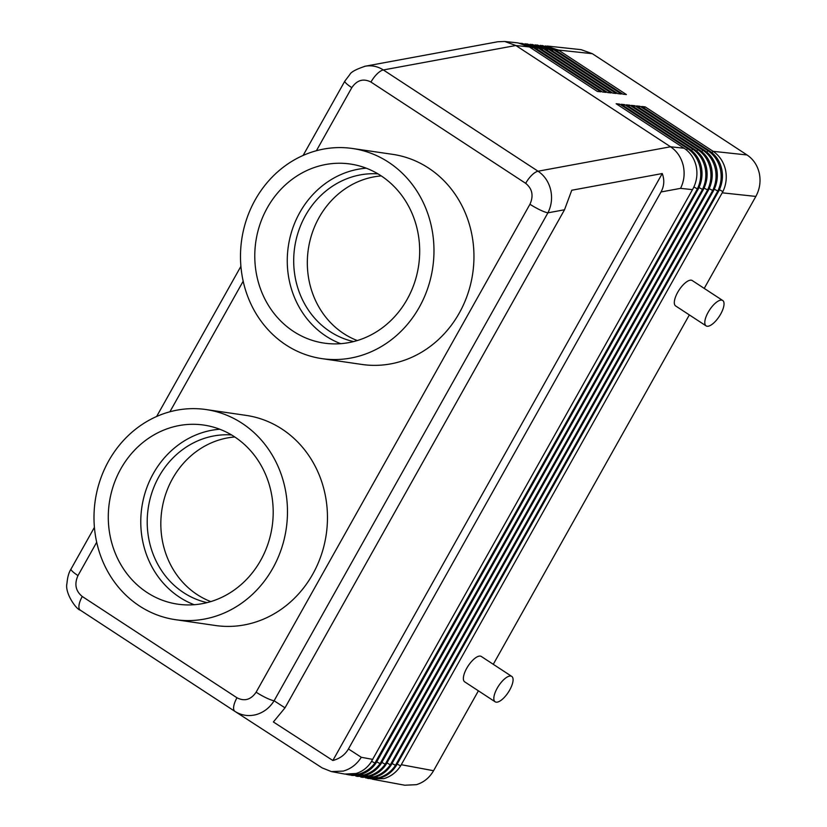 <?xml version="1.0" encoding="UTF-8"?>
<svg xmlns="http://www.w3.org/2000/svg" width="827" height="827" viewBox="0 0 827 827"><rect width="100%" height="100%" fill="white"/><g stroke="black" fill="none" stroke-linecap="round" stroke-linejoin="round"><path stroke-width="1.24" d="M368.811 778.538L380.296 777.98C387.067 775.933 392.474 771.705 396.484 765.295L718.766 190.996C722.209 184.111 723.212 176.926 721.785 169.442C720.048 161.441 715.996 155.28 709.618 150.959L641.638 106.466L645.143 106.838L713.122 151.331C719.49 155.693 723.625 161.865 725.506 169.845C727.057 177.443 726.189 184.69 722.891 191.595L400.609 765.905C396.433 772.315 390.851 776.563 383.862 778.641L370.548 778.796M372.791 759.413L361.296 757.274C356.85 764.303 350.834 768.914 343.246 771.084L331.41 771.591L344.787 774.072L356.137 773.483C362.205 771.591 367.116 767.921 370.889 762.484L693.264 188.267C696.706 181.382 697.719 174.197 696.282 166.713C694.546 158.712 690.493 152.55 684.115 148.229L616.136 103.726L619.64 104.109L687.619 148.602C693.998 152.964 698.122 159.135 700.004 167.116C701.565 174.714 700.686 181.961 697.388 188.866L374.931 763.083C370.765 768.521 365.472 772.18 359.052 774.031L347.288 774.537L349.594 774.971L360.975 774.382C367.178 772.449 372.191 768.676 376.016 763.052L698.37 188.814C701.813 181.93 702.816 174.745 701.389 167.261C699.652 159.26 695.59 153.098 689.222 148.777L621.242 104.274L624.736 104.657L692.716 149.149C699.094 153.512 703.229 159.683 705.111 167.654C706.661 175.262 705.793 182.509 702.495 189.414L380.079 763.652C375.903 769.286 370.548 773.049 364.014 774.951L352.271 775.468L365.803 775.281C372.16 773.307 377.267 769.42 381.133 763.621L703.467 189.362C706.909 182.478 707.912 175.293 706.485 167.809C704.749 159.797 700.696 153.636 694.318 149.325L626.339 104.822L629.843 105.194L697.823 149.697C704.191 154.06 708.326 160.231 710.207 168.201C711.758 175.8 710.889 183.056 707.592 189.962L385.227 764.22C381.04 770.051 375.623 773.927 368.976 775.871L357.264 776.398L370.63 776.181C377.133 774.175 382.343 770.175 386.25 764.179L708.563 189.9C712.006 183.025 713.019 175.841 711.582 168.346C709.845 160.345 705.793 154.184 699.415 149.863L631.435 105.37L634.94 105.742L702.919 150.245C709.297 154.608 713.422 160.769 715.303 168.749C716.864 176.347 715.986 183.604 712.688 190.51L390.354 764.779C386.168 770.805 380.699 774.806 373.938 776.791L362.247 777.318L375.458 777.08C382.115 775.033 387.418 770.919 391.367 764.737L713.67 190.448C717.112 183.563 718.115 176.378 716.689 168.894C714.952 160.893 710.889 154.732 704.521 150.411L636.542 105.918L640.036 106.29L708.015 150.783C714.394 155.145 718.529 161.317 720.41 169.297C721.961 176.895 721.092 184.152 717.795 191.058L395.482 765.347C391.305 771.56 385.775 775.685 378.9 777.721L365.627 777.897M348.446 748.952C345.086 754.772 339.887 758.628 332.857 760.499L273.375 721.961L285.005 707.84L564.51 209.769L571.767 190.241L662.241 173.546C664.639 179.924 664.226 186.065 661.011 191.967L348.446 748.952L361.296 757.274M82.276 596.505A15.165 5.82 -56.8 0 0 79.03 605.106A15.165 5.82 -56.8 0 0 80.219 610.109L235.023 711.447C241.505 715.479 248.534 716.544 256.112 714.631C263.689 712.44 269.685 707.819 274.109 700.769A15.165 2.46 -150.7 0 1 266.253 697.885A15.165 2.46 -150.7 0 1 256.132 692.189C250.922 699.756 244.534 701.616 236.977 697.771L82.276 596.505C75.619 591.047 74.192 584.079 77.986 575.582L96.687 542.254M316.4 150.731L351.806 87.641C357.026 80.064 363.415 78.203 370.961 82.059L525.672 183.325C532.33 188.773 533.756 195.751 529.952 204.248A15.165 2.46 29.3 0 0 540.072 209.944A15.165 2.46 29.3 0 0 547.919 212.828C551.537 205.561 552.446 197.87 550.648 189.765C548.621 181.733 544.414 175.551 538.046 171.22L383.346 69.954C377.701 66.356 371.674 65.106 365.276 66.201L364.345 66.398M351.806 87.641A15.165 2.46 -150.7 0 1 345.355 82.483A15.165 2.46 -150.7 0 1 344.828 81.129A15.165 2.46 -150.7 0 1 344.9 81.036M94.412 527.357L71.008 569.069A15.165 2.46 29.3 0 0 71.535 570.423A15.165 2.46 29.3 0 0 77.986 575.582M661.011 191.967L680.559 188.36C684.136 181.092 685.014 173.412 683.185 165.307C681.128 157.275 676.91 151.103 670.542 146.772L538.046 171.22A15.165 5.82 -56.8 0 0 531.844 175.148A15.165 5.82 -56.8 0 0 525.672 183.325M722.25 192.825L755.847 196.423C759.755 189.187 760.923 181.537 759.341 173.463C757.511 165.452 753.418 159.291 747.05 154.969L713.122 151.331L711.944 152.675M372.222 779.179L404.775 785.226L416.343 784.678C423.703 782.466 429.44 777.804 433.565 770.712L401.312 764.717M495.146 701.792L464.681 681.841A15.165 5.82 -56.8 0 1 467.41 667.1A15.165 5.82 -56.8 0 1 480.311 656.1A15.165 5.82 -56.8 0 1 481.293 656.462L511.768 676.414A15.165 5.82 123.2 0 0 510.776 676.052A15.165 5.82 123.2 0 0 497.875 687.041A15.165 5.82 123.2 0 0 495.146 701.792A15.165 5.82 123.2 0 0 496.128 702.154A15.165 5.82 123.2 0 0 509.039 691.155A15.165 5.82 123.2 0 0 511.768 676.414M706.103 325.879L675.628 305.938A15.165 5.82 -56.8 0 1 678.357 291.187A15.165 5.82 -56.8 0 1 691.258 280.188A15.165 5.82 -56.8 0 1 692.24 280.549L722.715 300.501A15.165 5.82 123.2 0 0 721.733 300.139A15.165 5.82 123.2 0 0 708.832 311.138A15.165 5.82 123.2 0 0 706.103 325.879A15.165 5.82 123.2 0 0 707.085 326.241A15.165 5.82 123.2 0 0 719.986 315.252A15.165 5.82 123.2 0 0 722.715 300.501M231.529 434.93A84.933 77.231 -81.7 0 0 151.238 494.742A84.933 77.231 -81.7 0 0 183.584 592.639A84.933 77.231 -81.7 0 0 207.091 602.625M234.775 436.966A84.933 77.231 -81.7 0 0 163.374 502.216A84.933 77.231 -81.7 0 0 197.208 594.623A84.933 77.231 -81.7 0 0 210.792 601.601M378.022 173.877A84.933 77.231 -81.7 0 0 297.73 233.69A84.933 77.231 -81.7 0 0 330.076 331.596A84.933 77.231 -81.7 0 0 353.584 341.572M381.268 175.913A84.933 77.231 -81.7 0 0 309.867 241.174A84.933 77.231 -81.7 0 0 343.701 333.581A84.933 77.231 -81.7 0 0 357.285 340.548M206.047 409.551L246.032 415.371A106.176 96.532 98.3 0 1 281.997 429.068A106.176 96.532 98.3 0 1 321.31 554.938A106.176 96.532 98.3 0 1 215.423 625.501L175.427 619.671A106.176 96.532 -81.7 0 0 281.325 549.107A106.176 96.532 -81.7 0 0 242.011 423.248A106.176 96.532 -81.7 0 0 206.047 409.551A106.176 96.532 -81.7 0 0 100.15 480.115A106.176 96.532 -81.7 0 0 139.463 605.974A106.176 96.532 -81.7 0 0 175.427 619.671M147.041 592.483A90.484 82.276 98.3 0 1 113.537 485.211A90.484 82.276 98.3 0 1 203.783 425.068A90.484 82.276 98.3 0 1 234.434 436.739A90.484 82.276 98.3 0 1 267.948 544.011A90.484 82.276 98.3 0 1 177.691 604.155A90.484 82.276 98.3 0 1 147.041 592.483M219.765 429.234A90.484 82.276 -81.7 0 0 143.505 498.66A90.484 82.276 -81.7 0 0 179.531 597.218A90.484 82.276 -81.7 0 0 194.2 604.723M352.54 148.498L392.525 154.329A106.176 96.532 98.3 0 1 428.489 168.026A106.176 96.532 98.3 0 1 467.803 293.885A106.176 96.532 98.3 0 1 361.916 364.449L321.92 358.629A106.176 96.532 98.3 0 1 285.956 344.931A106.176 96.532 98.3 0 1 246.642 219.072A106.176 96.532 98.3 0 1 352.54 148.498A106.176 96.532 98.3 0 1 388.504 162.195A106.176 96.532 98.3 0 1 427.817 288.065A106.176 96.532 98.3 0 1 321.92 358.629M380.927 175.696A90.484 82.276 98.3 0 1 414.441 282.968A90.484 82.276 98.3 0 1 324.184 343.112A90.484 82.276 98.3 0 1 293.533 331.431A90.484 82.276 98.3 0 1 260.029 224.158A90.484 82.276 98.3 0 1 350.276 164.025A90.484 82.276 98.3 0 1 380.927 175.696M340.693 343.67A90.484 82.276 98.3 0 1 326.024 336.165A90.484 82.276 98.3 0 1 289.998 237.607A90.484 82.276 98.3 0 1 366.258 168.191M519.976 43.19L532.908 47.335L600.888 91.828L597.383 91.456L529.414 46.963L518.157 42.921L504.728 41.484L515.841 45.506L670.542 146.772L684.115 148.229M525.083 43.728L538.015 47.883L605.984 92.376L602.49 92.004L534.511 47.501L521.723 43.304M530.179 44.276L543.112 48.431L611.091 92.924L607.587 92.552L539.607 48.049L526.82 43.852M535.276 44.823L548.208 48.969L616.187 93.472L612.683 93.089L544.714 48.597L531.926 44.4M540.382 45.371L553.315 49.517L621.284 94.02L617.79 93.637L549.81 49.144L537.023 44.947M545.479 45.919L558.411 50.065L626.39 94.557L622.886 94.185L554.907 49.692L542.119 45.485M557.346 51.284L558.411 50.065L592.349 53.693L581.123 49.661L547.226 46.033M618.575 105.329L619.64 104.109M347.288 774.537L346.017 774.268M592.349 53.693L747.05 154.969M623.672 105.877L624.736 104.657M352.271 775.468L350.917 775.178M628.778 106.414L629.843 105.194M357.264 776.398L355.827 776.077M633.875 106.962L634.94 105.742M362.247 777.318L360.727 776.987M638.971 107.51L640.036 106.29M331.41 771.591L322.127 767.89L235.126 711.509M644.078 108.058L645.143 106.838M755.847 196.423L704.222 288.396M689.346 314.911L493.274 664.308M478.399 690.824L433.565 770.712M662.241 173.546L332.857 760.499M365.276 66.201L497.813 41.753L504.728 41.484M397.27 763.962L396.422 763.807M285.005 707.84L274.109 700.769L547.919 212.828L564.51 209.769M71.029 569.069C68.879 572.325 67.514 577.112 66.956 583.407C64.568 593.011 76.456 609.654 80.219 610.109L234.92 711.375A15.165 5.82 -56.8 0 1 233.731 706.372A15.165 5.82 -56.8 0 1 236.977 697.771M370.961 82.059A15.165 5.82 -56.8 0 1 377.133 73.882A15.165 5.82 -56.8 0 1 383.346 69.954L515.841 45.506L529.414 46.963M717.154 192.278L718.032 192.371M392.37 763.052L391.522 762.897M712.047 191.73L712.926 191.823M387.47 762.143L386.633 761.987M706.951 191.182L707.829 191.275M382.581 761.233L381.733 761.078M701.854 190.634L702.733 190.737M377.681 760.323L376.843 760.168M680.559 188.36L692.53 189.641M696.747 190.096L697.626 190.189M531.844 48.555L532.908 47.335L534.511 47.501M536.95 49.103L538.015 47.883L539.607 48.049M542.047 49.651L543.112 48.431L544.714 48.597M547.143 50.189L548.208 48.969L549.81 49.144M552.25 50.736L553.315 49.517L554.907 49.692M686.451 149.945L687.619 148.602L689.222 148.777M693.884 186.995L697.388 188.866M371.643 761.326L374.931 763.083M694.318 149.325L692.716 149.149L691.548 150.493M699.415 149.863L697.823 149.697L696.644 151.041M704.521 150.411L702.919 150.245L701.751 151.579M709.618 150.959L708.015 150.783L706.847 152.127M698.991 187.543L702.495 189.414M376.771 761.874L380.079 763.652M704.087 188.091L707.592 189.962M381.878 762.432L385.227 764.22M709.184 188.628L712.688 190.51M386.995 762.98L390.354 764.779M714.29 189.176L717.795 191.058M392.101 763.528L395.482 765.347M719.387 189.724L722.891 191.595M397.198 764.076L400.609 765.905M169.907 411.774L243.179 281.201M529.952 204.248L256.132 692.189M344.828 81.129L303.127 155.445M240.905 266.315L156.634 416.488M365.224 66.222C356.22 69.22 351.113 71.949 349.914 74.409L344.838 81.139M234.92 711.375L322.127 767.89M368.821 778.538L367.24 778.248"/></g></svg>
